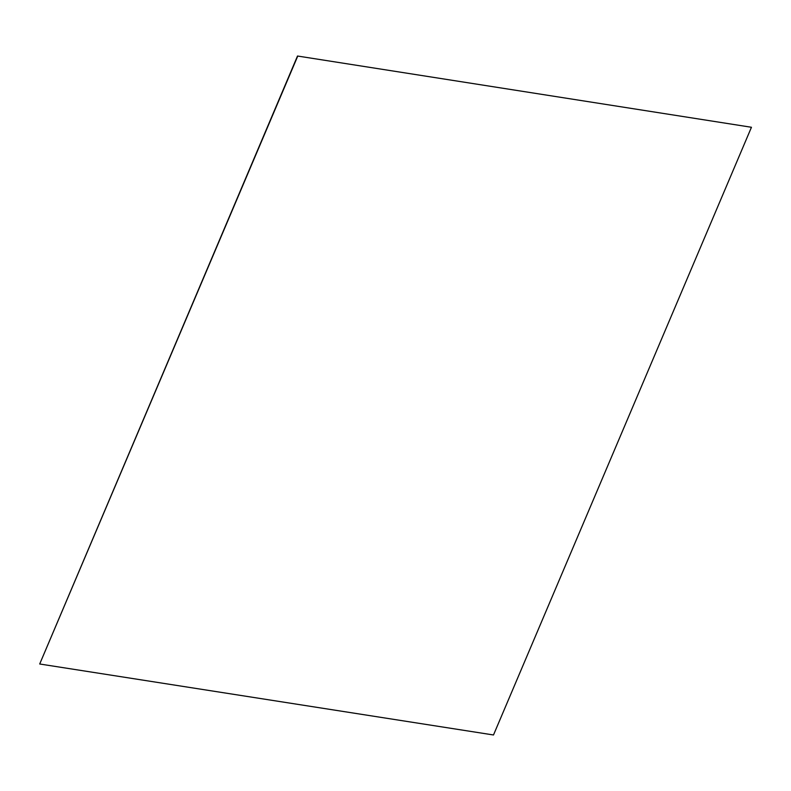 <?xml version="1.0" encoding="UTF-8"?>
<svg xmlns="http://www.w3.org/2000/svg" width="791" height="791" viewBox="0 0 791 791"><rect width="100%" height="100%" fill="white"/><g stroke="black" fill="none" stroke-linecap="round" stroke-linejoin="round"><path stroke-width="1.19" d="M751.45 127.272L297.505 56.023L39.708 663.995L493.495 734.977L751.45 127.272L297.505 56.023M297.663 56.28L39.708 663.995"/></g></svg>
